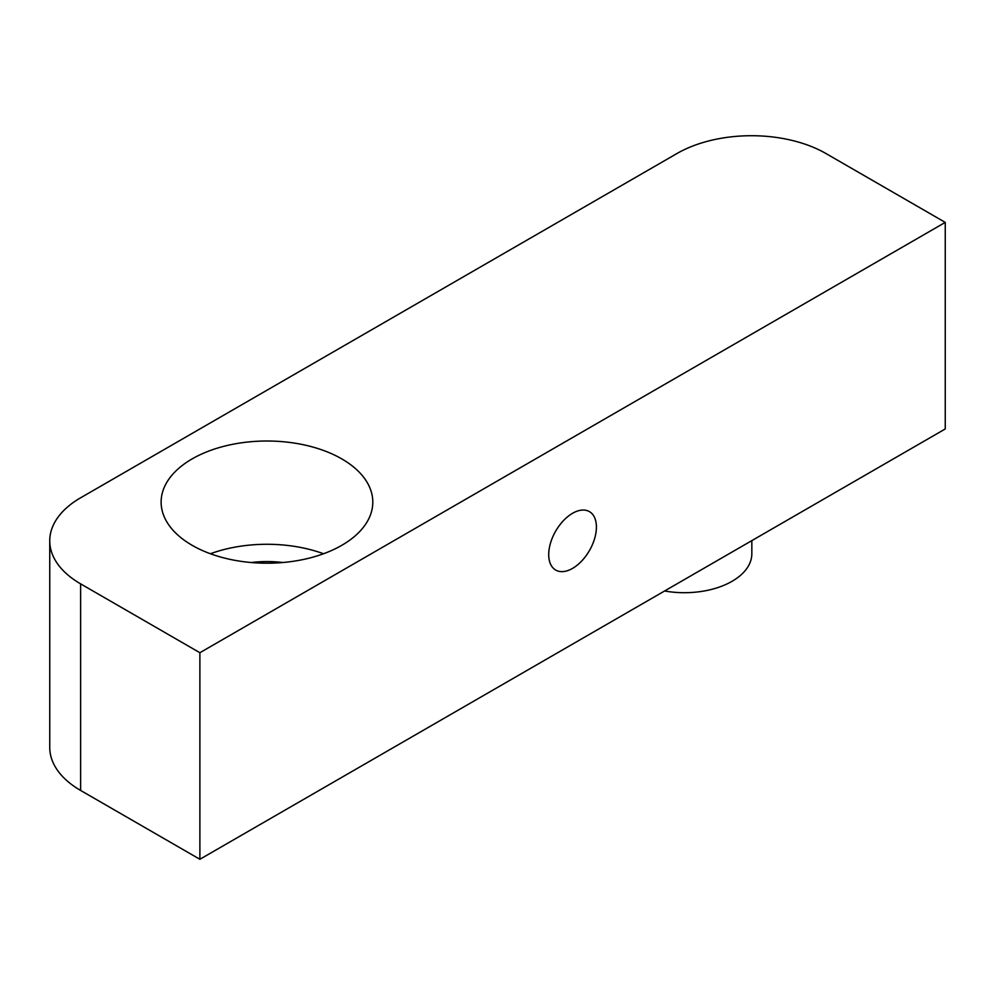 <?xml version="1.0" encoding="UTF-8"?>
<svg xmlns="http://www.w3.org/2000/svg" width="995" height="995" viewBox="0 0 995 995"><rect width="100%" height="100%" fill="white"/><g stroke="black" fill="none" stroke-linecap="round" stroke-linejoin="round"><path stroke-width="1.49" d="M825.987 153.541L945.25 222.395L199.883 652.72L80.62 583.866A105.408 60.857 0 0 1 49.75 540.832A105.408 60.857 0 0 1 80.62 497.798L676.923 153.541A105.408 60.857 0 0 1 825.987 153.541M49.75 540.832L49.75 747.407A105.408 60.857 0 0 0 80.62 790.44L199.883 859.282L945.25 428.957L945.25 222.395M199.883 859.282L199.883 652.72M596.415 527.064A33.73 19.477 120 0 0 589.438 511.629A33.73 19.477 120 0 0 555.695 531.106A33.73 19.477 120 0 0 555.695 570.048A33.73 19.477 120 0 0 581.689 561.018A33.73 19.477 120 0 0 596.415 527.064M192.134 545.31A105.831 61.105 0 0 0 307.467 558.556A105.831 61.105 0 0 0 372.802 502.102A105.831 61.105 0 0 0 266.971 441.009A105.831 61.105 0 0 0 161.128 502.102A105.831 61.105 0 0 0 192.134 545.31M751.834 540.621L751.834 553.755A67.461 38.954 180 0 1 664.598 590.993M251.2 562.523A75.894 43.817 180 0 1 282.729 562.523M323.537 553.742A105.831 61.105 0 0 0 210.393 553.742M80.62 790.44L80.62 583.866"/></g></svg>
